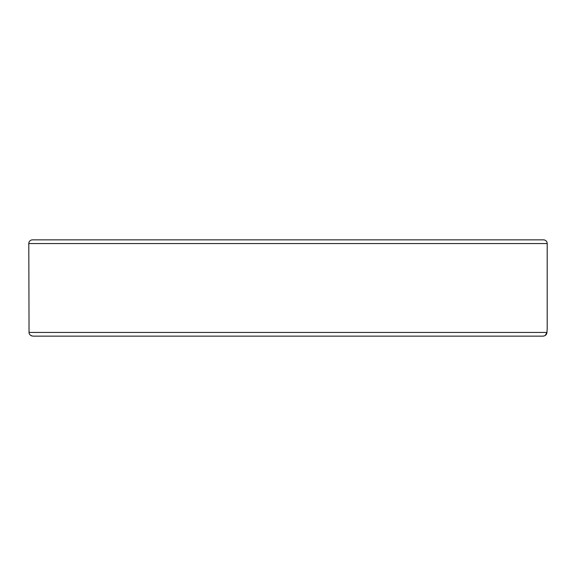 <?xml version="1.0" encoding="UTF-8"?>
<svg xmlns="http://www.w3.org/2000/svg" width="576" height="576" viewBox="0 0 576 576"><rect width="100%" height="100%" fill="white"/><g stroke="black" fill="none" stroke-linecap="round" stroke-linejoin="round"><path stroke-width="0.86" d="M547.121 329.854L546.962 332.431L29.038 332.431L28.8 243.569L547.2 243.569L547.2 328.73L546.962 332.431L545.17 335.506M547.2 243.569A3.701 3.701 0 0 0 543.499 239.861L32.501 239.861A3.701 3.701 0 0 0 28.8 243.569M544.356 335.909L543.067 336.139C545.429 335.83 546.725 334.598 546.962 332.431M29.038 332.431C29.03 334.325 30.326 335.556 32.933 336.139L543.067 336.139M31.63 335.902L30.83 335.506"/></g></svg>
